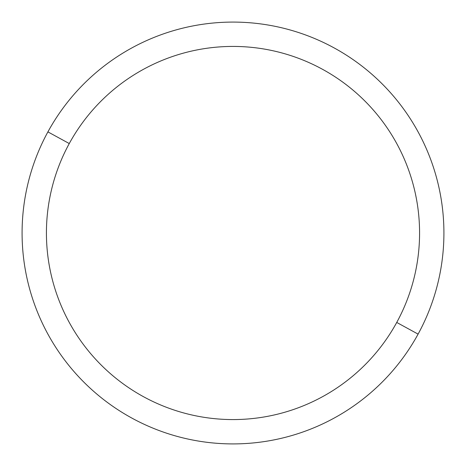 <?xml version="1.0" encoding="UTF-8"?>
<svg xmlns="http://www.w3.org/2000/svg" width="466" height="466" viewBox="0 0 466 466"><rect width="100%" height="100%" fill="white"/><g stroke="black" fill="none" stroke-linecap="round" stroke-linejoin="round"><path stroke-width="0.7" d="M418.095 334.116L396.735 322.449A186.575 186.575 0 0 0 322.449 69.265A186.575 186.575 0 0 0 69.265 143.551L47.905 131.884A210.912 210.912 0 0 1 334.116 47.905A210.912 210.912 0 0 1 418.095 334.116A210.912 210.912 0 0 1 131.884 418.095A210.912 210.912 0 0 1 47.905 131.884L69.265 143.551A186.575 186.575 0 0 0 143.551 396.735A186.575 186.575 0 0 0 396.735 322.449L418.095 334.116A210.912 210.912 0 0 0 334.116 47.905A210.912 210.912 0 0 0 47.905 131.884A210.912 210.912 0 0 0 131.884 418.095A210.912 210.912 0 0 0 418.095 334.116M396.735 322.449A186.575 186.575 0 0 1 143.551 396.735A186.575 186.575 0 0 1 69.265 143.551A186.575 186.575 0 0 1 322.449 69.265A186.575 186.575 0 0 1 396.735 322.449"/></g></svg>
